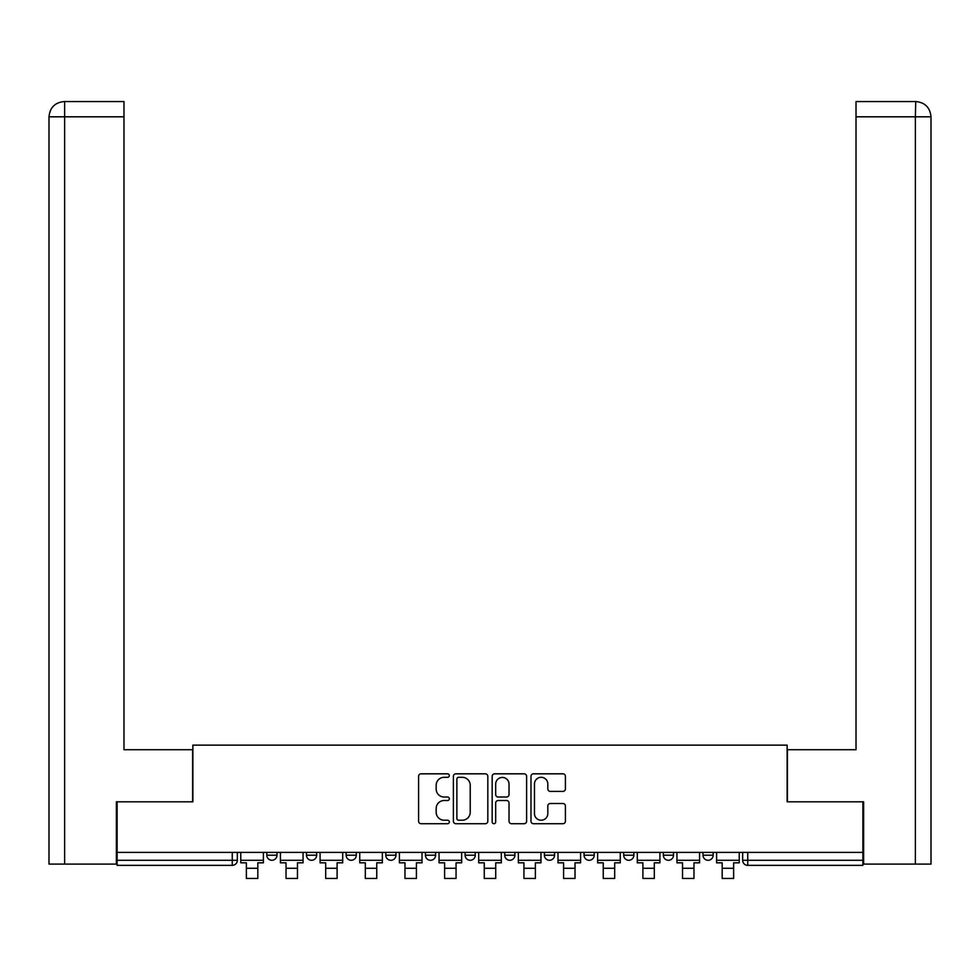 <?xml version="1.0" encoding="UTF-8"?>
<svg xmlns="http://www.w3.org/2000/svg" width="980" height="980" viewBox="0 0 980 980"><rect width="100%" height="100%" fill="white"/><g stroke="black" fill="none" stroke-linecap="round" stroke-linejoin="round"><path stroke-width="1.47" d="M449.33 775.56A1.752 1.752 0 0 0 447.591 773.82L421.082 773.82A2.499 2.499 0 0 0 418.583 776.307L418.583 821.216A2.499 2.499 0 0 0 421.082 823.715L447.591 823.715A1.752 1.752 0 0 0 449.33 821.963A1.752 1.752 0 0 0 447.591 820.223L444.161 820.223A7.987 7.987 0 0 1 436.174 812.236L436.174 808.488A7.987 7.987 0 0 1 444.161 800.513L447.591 800.513A1.752 1.752 0 0 0 449.33 798.761A1.752 1.752 0 0 0 447.591 797.022L444.161 797.022A7.987 7.987 0 0 1 436.174 789.035L436.174 785.286A7.987 7.987 0 0 1 444.161 777.312L447.591 777.312A1.752 1.752 0 0 0 449.33 775.56M703.003 852.392L703.003 855.197L713.17 855.197A5.084 5.084 0 0 1 708.087 860.281A5.084 5.084 0 0 1 703.003 855.197L703.003 852.392M584.043 852.392L584.043 855.197L594.211 855.197A5.084 5.084 0 0 1 589.127 860.281A5.084 5.084 0 0 1 584.043 855.197L584.043 852.392M504.737 852.392L504.737 855.197L514.904 855.197A5.084 5.084 0 0 1 509.821 860.281A5.084 5.084 0 0 1 504.737 855.197L504.737 852.392M465.096 852.392L465.096 855.197L475.263 855.197A5.084 5.084 0 0 1 470.18 860.281A5.084 5.084 0 0 1 465.096 855.197L465.096 852.392M385.789 852.392L385.789 855.197L395.957 855.197A5.084 5.084 0 0 1 390.873 860.281A5.084 5.084 0 0 1 385.789 855.197L385.789 852.392M562.912 791.399A2.499 2.499 0 0 0 565.411 788.912L565.411 776.307A2.499 2.499 0 0 0 562.912 773.82L533.475 773.82A2.499 2.499 0 0 0 530.976 776.307L530.976 821.216A2.499 2.499 0 0 0 533.475 823.715L562.912 823.715A2.499 2.499 0 0 0 565.411 821.216L565.411 806.001A2.499 2.499 0 0 0 562.912 803.502L550.319 803.502A2.499 2.499 0 0 0 547.82 806.001L547.82 813.547A6.676 6.676 0 0 1 541.144 820.223A6.676 6.676 0 0 1 534.468 813.547L534.468 783.976A6.676 6.676 0 0 1 541.144 777.312A6.676 6.676 0 0 1 547.82 783.976L547.82 788.912A2.499 2.499 0 0 0 550.319 791.399L562.912 791.399M64.631 864.091L49 864.091L49 116.804C49.919 107.543 54.99 102.459 64.227 101.553L123.982 101.553L123.982 116.804L64.631 116.804L64.631 864.091L116.363 864.091L116.363 801.812L192.864 801.812L192.864 745.131L787.136 745.131L787.136 801.812L862.878 801.812L862.878 852.392L117.122 852.392L117.122 860.281L237.344 860.281L237.344 852.392L237.344 860.281A5.084 5.084 0 0 1 232.26 865.352L117.122 865.352L117.122 860.281M117.122 801.812L117.122 852.392M487.82 776.307A2.499 2.499 0 0 0 485.321 773.82L455.884 773.82A2.499 2.499 0 0 0 453.385 776.307L453.385 821.216A2.499 2.499 0 0 0 455.884 823.715L485.321 823.715A2.499 2.499 0 0 0 487.82 821.216L487.82 776.307M494.68 773.82L524.116 773.82A2.499 2.499 0 0 1 526.615 776.307L526.615 821.216A2.499 2.499 0 0 1 524.116 823.715L511.523 823.715A2.499 2.499 0 0 1 509.024 821.216L509.024 803A2.499 2.499 0 0 0 506.525 800.513L498.171 800.513A2.499 2.499 0 0 0 495.672 803L495.672 821.963A1.752 1.752 0 0 1 493.932 823.715A1.752 1.752 0 0 1 492.18 821.963L492.18 776.307A2.499 2.499 0 0 1 494.68 773.82M742.656 852.392L742.656 860.281L862.878 860.281L862.878 865.352L747.74 865.352A5.084 5.084 0 0 1 742.656 860.281A5.084 5.084 0 0 0 747.74 865.352L747.74 852.392M862.878 852.392L862.878 860.281M713.17 852.392L713.17 855.197A5.084 5.084 0 0 1 708.087 860.281M673.517 852.392L673.517 855.197A5.084 5.084 0 0 1 668.433 860.281A5.084 5.084 0 0 1 663.35 855.197L673.517 855.197M663.35 852.392L663.35 855.197M633.864 852.392L633.864 855.197A5.084 5.084 0 0 1 628.78 860.281A5.084 5.084 0 0 1 623.697 855.197L633.864 855.197L633.864 852.392M623.697 852.392L623.697 855.197M594.211 852.392L594.211 855.197M554.558 852.392L554.558 855.197A5.084 5.084 0 0 1 549.474 860.281A5.084 5.084 0 0 1 544.39 855.197L554.558 855.197L554.558 852.392M544.39 852.392L544.39 855.197M514.904 852.392L514.904 855.197L514.904 852.392M475.263 855.197L475.263 852.392L475.263 855.197A5.084 5.084 0 0 1 470.18 860.281M435.61 852.392L435.61 855.197A5.084 5.084 0 0 1 430.526 860.281A5.084 5.084 0 0 1 425.443 855.197A5.084 5.084 0 0 0 430.526 860.281A5.084 5.084 0 0 0 435.61 855.197L435.61 852.392M425.443 852.392L425.443 855.197L435.61 855.197M395.957 852.392L395.957 855.197M356.304 852.392L356.304 855.197A5.084 5.084 0 0 1 351.22 860.281A5.084 5.084 0 0 1 346.136 855.197A5.084 5.084 0 0 0 351.22 860.281A5.084 5.084 0 0 0 356.304 855.197L346.136 855.197L346.136 852.392M306.483 852.392L306.483 855.197L316.65 855.197L316.65 852.392L316.65 855.197A5.084 5.084 0 0 1 311.567 860.281A5.084 5.084 0 0 1 306.483 855.197A5.084 5.084 0 0 0 311.567 860.281M266.829 852.392L266.829 855.197L276.997 855.197L276.997 852.392L276.997 855.197A5.084 5.084 0 0 1 271.913 860.281A5.084 5.084 0 0 1 266.829 855.197A5.084 5.084 0 0 0 271.913 860.281M232.26 852.392L232.26 865.352A5.084 5.084 0 0 0 237.344 860.281M458.628 777.312A1.752 1.752 0 0 0 456.876 779.051L456.876 818.471A1.752 1.752 0 0 0 458.628 820.223L462.242 820.223A7.987 7.987 0 0 0 470.229 812.236L470.229 785.286A7.987 7.987 0 0 0 462.242 777.312L458.628 777.312M509.024 784.11A6.676 6.676 0 0 0 502.348 777.434A6.676 6.676 0 0 0 495.672 784.11L495.672 794.523A2.499 2.499 0 0 0 498.171 797.022L506.525 797.022A2.499 2.499 0 0 0 509.024 794.523L509.024 784.11M240.774 860.281L263.4 860.281L263.4 862.817L257.814 862.817L257.814 878.448L246.372 878.448L246.372 862.817L240.774 862.817L240.774 852.392M263.4 860.281L263.4 852.392M192.607 801.812L192.607 749.712L123.982 749.712L123.982 116.804M64.251 101.553C54.978 102.471 49.894 107.555 49 116.804L49 711.578L49 116.804L64.631 116.804L64.631 101.553L123.982 101.553M787.393 801.812L787.393 749.712L856.018 749.712L856.018 101.553L915.736 101.553L915.369 116.804L856.018 116.804M931 711.578L931 116.804L931 864.091L863.637 864.091L863.637 801.812L862.878 801.812M915.369 864.091L915.369 116.804L931 116.804C930.081 107.543 925.01 102.459 915.773 101.553M280.427 860.281L303.053 860.281L303.053 862.817L297.454 862.817L297.454 878.448L286.025 878.448L286.025 862.817L280.427 862.817L280.427 852.392M303.053 860.281L303.053 852.392M320.08 860.281L342.706 860.281L342.706 862.817L337.108 862.817L337.108 878.448L325.679 878.448L325.679 862.817L320.08 862.817L320.08 852.392M342.706 860.281L342.706 852.392M359.734 860.281L382.359 860.281L382.359 862.817L376.761 862.817L376.761 878.448L365.32 878.448L365.32 862.817L359.734 862.817L359.734 852.392M382.359 860.281L382.359 852.392M399.387 860.281L422.013 860.281L422.013 862.817L416.414 862.817L416.414 878.448L404.973 878.448L404.973 862.817L399.387 862.817L399.387 852.392M422.013 860.281L422.013 852.392M439.04 860.281L461.654 860.281L461.654 862.817L456.068 862.817L456.068 878.448L444.626 878.448L444.626 862.817L439.04 862.817L439.04 852.392M461.654 860.281L461.654 852.392M478.693 860.281L501.307 860.281L501.307 862.817L495.721 862.817L495.721 878.448L484.279 878.448L484.279 862.817L478.693 862.817L478.693 852.392M501.307 860.281L501.307 852.392M518.346 860.281L540.96 860.281L540.96 862.817L535.374 862.817L535.374 878.448L523.933 878.448L523.933 862.817L518.346 862.817L518.346 852.392M540.96 860.281L540.96 852.392M557.988 860.281L580.613 860.281L580.613 862.817L575.027 862.817L575.027 878.448L563.586 878.448L563.586 862.817L557.988 862.817L557.988 852.392M580.613 860.281L580.613 852.392M597.641 860.281L620.267 860.281L620.267 862.817L614.681 862.817L614.681 878.448L603.239 878.448L603.239 862.817L597.641 862.817L597.641 852.392M620.267 860.281L620.267 852.392M637.294 860.281L659.92 860.281L659.92 862.817L654.322 862.817L654.322 878.448L642.892 878.448L642.892 862.817L637.294 862.817L637.294 852.392M659.92 860.281L659.92 852.392M676.947 860.281L699.573 860.281L699.573 862.817L693.975 862.817L693.975 878.448L682.545 878.448L682.545 862.817L676.947 862.817L676.947 852.392M699.573 860.281L699.573 852.392M716.601 860.281L739.226 860.281L739.226 862.817L733.628 862.817L733.628 878.448L722.187 878.448L722.187 862.817L716.601 862.817L716.601 852.392M739.226 860.281L739.226 852.392M246.372 868.28L257.814 868.28M49 116.804L49 711.578M286.025 868.28L297.454 868.28M325.679 868.28L337.108 868.28M365.32 868.28L376.761 868.28M404.973 868.28L416.414 868.28M444.626 868.28L456.068 868.28M484.279 868.28L495.721 868.28M523.933 868.28L535.374 868.28M563.586 868.28L575.027 868.28M603.239 868.28L614.681 868.28M642.892 868.28L654.322 868.28M682.545 868.28L693.975 868.28M722.187 868.28L733.628 868.28"/></g></svg>
